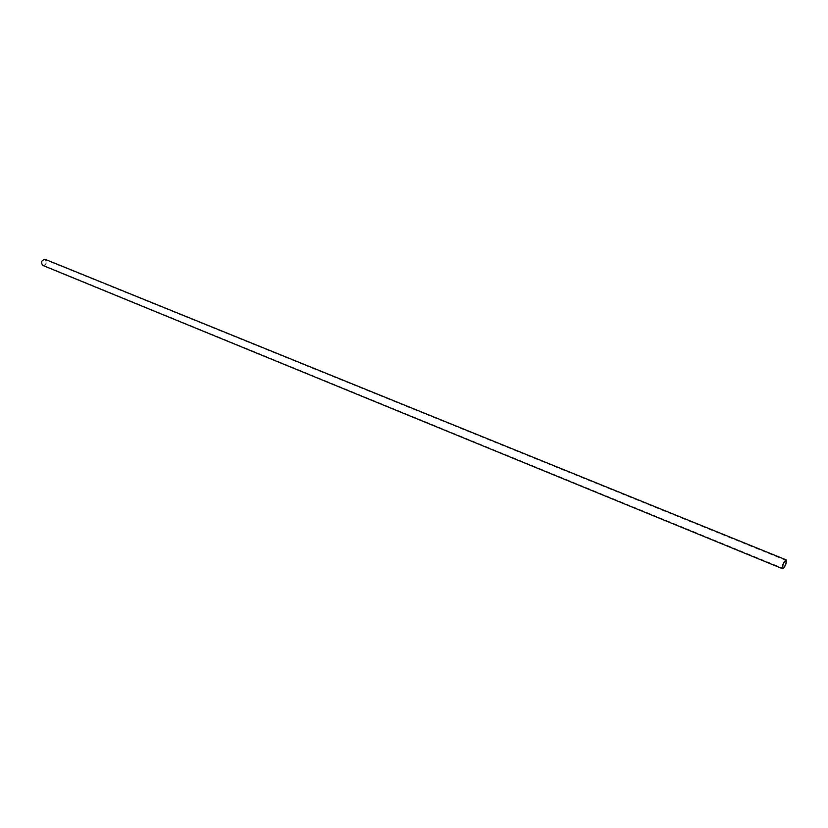 <?xml version="1.0" encoding="UTF-8"?>
<svg xmlns="http://www.w3.org/2000/svg" width="828" height="828" viewBox="0 0 828 828"><rect width="100%" height="100%" fill="white"/><g stroke="black" fill="none" stroke-linecap="round" stroke-linejoin="round"><path stroke-width="0.62" stroke-dasharray="4.14 3.1" d="M42.984 265.498C46.482 264.598 47.3 262.579 45.426 259.454M44.898 259.661L45.085 259.723C46.948 262.393 46.296 264.194 43.108 265.126L42.911 265.063C41.048 262.383 41.71 260.582 44.898 259.661M786 560.421L45.085 259.723M42.911 265.063L782.822 568.215"/><path stroke-width="1.24" d="M782.729 568.774C785.513 566.207 786.683 563.237 786.217 559.894L786.093 559.863C783.309 562.419 782.139 565.379 782.605 568.753L782.729 568.774M45.426 259.454L45.022 259.288C41.4 260.334 40.644 262.383 42.756 265.426L42.984 265.498M785.896 560.401L786 560.421C786.403 563.371 785.389 565.979 782.936 568.246L782.822 568.215C782.419 565.255 783.443 562.647 785.896 560.401M786.217 559.894L45.23 259.361M42.756 265.426L782.605 568.753"/></g></svg>
